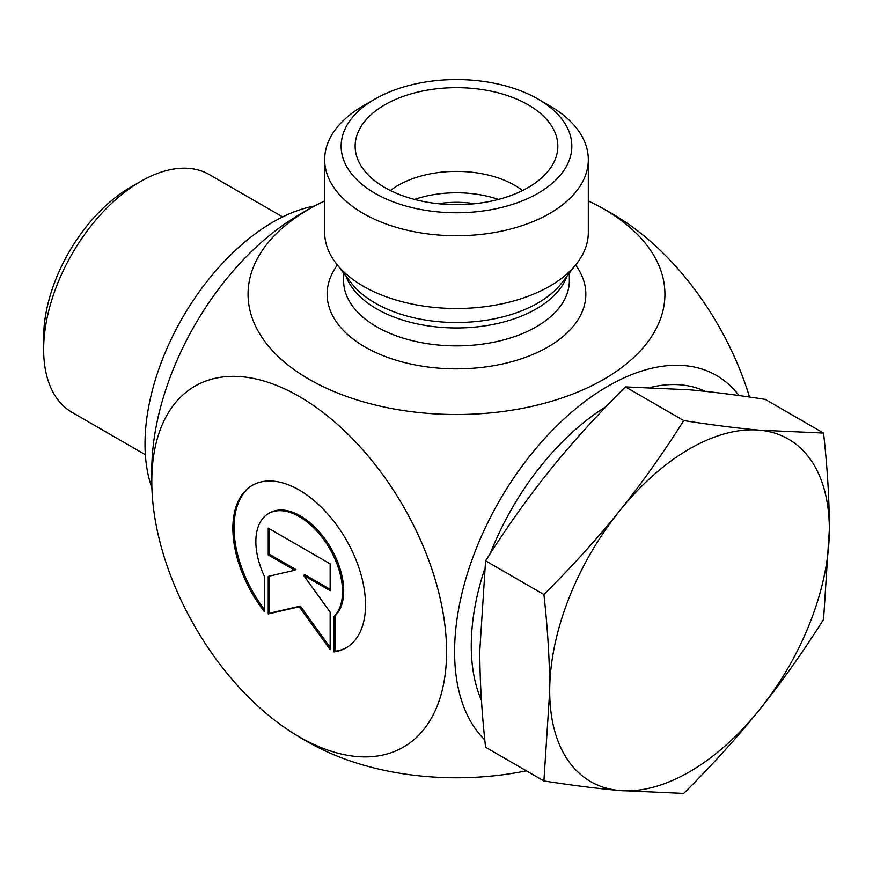 <?xml version="1.0" encoding="UTF-8"?>
<svg xmlns="http://www.w3.org/2000/svg" width="873" height="873" viewBox="0 0 873 873"><rect width="100%" height="100%" fill="white"/><g stroke="black" fill="none" stroke-linecap="round" stroke-linejoin="round"><path stroke-width="1.31" d="M334.01 651.902L334.01 616.513A61.296 35.389 -120 0 0 327.484 545.058A61.296 35.389 -120 0 0 268.546 513.542A61.296 35.389 -120 0 0 264.366 576.3L264.366 611.689A93.793 54.159 60 0 1 252.286 485.388A93.793 54.159 60 0 1 346.09 539.547A93.793 54.159 60 0 1 346.09 647.853A93.793 54.159 60 0 1 334.01 651.902L335.177 651.225A93.793 54.159 -120 0 0 346.668 647.504M252.875 485.061A93.793 54.159 -120 0 0 264.366 609.496M268.546 513.542L269.713 512.866A61.296 35.389 60 0 1 328.652 544.381A61.296 35.389 60 0 1 335.177 615.836L335.177 651.225M334.01 616.513L335.177 615.836M269.397 528.809L269.397 554.268L295.925 569.589L294.758 570.255L268.229 554.944L268.229 528.132L330.147 563.882L330.147 590.683L303.618 575.372L330.147 612.137L330.147 649.665L299.188 606.768L268.229 613.926L268.229 576.387L294.758 570.255M268.229 554.944L269.397 554.268M269.397 576.125L269.397 613.25L300.356 606.091L330.147 647.384M268.229 613.926L269.397 613.25M299.188 606.768L300.356 606.091M303.618 575.372L304.786 574.696L330.147 589.34M588.315 159.617L588.315 232.382A131.823 76.104 180 0 1 576.835 263.45A131.823 76.104 180 0 1 363.277 286.202A131.823 76.104 180 0 1 336.149 263.45A131.823 76.104 180 0 1 324.658 232.382L324.658 159.617A131.823 76.104 0 0 0 363.277 213.438A131.823 76.104 0 0 0 506.94 229.937A131.823 76.104 0 0 0 588.315 159.617A131.823 76.104 0 0 0 549.706 105.808L538.052 99.075A115.345 66.599 180 0 1 538.052 193.26A115.345 66.599 180 0 1 374.921 193.26A115.345 66.599 180 0 1 374.921 99.075A115.345 66.599 180 0 1 538.052 99.075M324.658 200.954A208.44 120.343 0 0 0 319.736 203.354A208.44 120.343 0 0 0 309.107 209.073A208.44 120.343 0 0 0 312.567 381.217A208.44 120.343 0 0 0 610.565 375.215A208.44 120.343 0 0 0 593.247 203.354A208.44 120.343 0 0 0 588.315 200.954M152.164 493.594A208.44 120.343 -120 0 0 289.225 730.657A208.44 120.343 -120 0 0 299.188 736.801A208.44 120.343 -120 0 0 446.54 647.733A208.44 120.343 -120 0 0 292.335 392.664A208.44 120.343 -120 0 0 152.164 493.594A304.852 304.852 0 0 1 152.164 458.009A208.44 120.343 -60 0 1 288.887 221.164A304.852 304.852 0 0 1 319.736 203.354M484.81 739.9A216.897 125.221 -60 0 1 522.294 465.833A216.897 125.221 -60 0 1 738.962 395.524M374.921 99.075L363.277 105.808A131.823 76.104 0 0 0 324.658 159.617M384.829 187.542A101.344 58.513 180 0 1 356.293 154.958A101.344 58.513 180 0 1 410.757 93.957A101.344 58.513 180 0 1 528.143 104.793A101.344 58.513 180 0 1 556.679 154.958A101.344 58.513 180 0 1 488.105 201.75A101.344 58.513 180 0 1 384.829 187.542M438.475 203.747A65.912 38.052 180 0 1 474.508 203.747M522.556 190.532A82.389 47.568 0 0 0 514.754 185.327A82.389 47.568 0 0 0 390.427 190.532M498.472 199.415A82.389 47.568 0 0 0 414.511 199.415M526.364 770.815A208.44 120.343 180 0 1 319.736 748.248A304.852 304.852 0 0 1 289.072 730.57M623.759 220.945A208.44 120.343 60 0 1 749.525 397.029M145.355 454.691L72.077 412.383A137.279 79.257 -60 0 1 43.65 349.538A137.279 79.257 -60 0 1 140.717 181.409A137.279 79.257 -60 0 1 209.367 174.611L282.634 216.908M140.717 181.409L130.23 187.466A122.449 70.702 120 0 0 43.65 337.425L43.65 349.538M823.555 433.052C827.418 467.906 829.35 500.087 829.35 529.616A197.734 114.167 120 0 0 759.434 430.16A197.734 114.167 120 0 0 619.612 510.88A197.734 114.167 120 0 0 549.706 691.067C549.695 661.538 547.764 629.357 543.912 594.513C572.23 566.304 597.47 538.434 619.612 510.88C641.753 483.336 663.131 453.229 683.734 420.568C712.052 424.976 737.292 428.174 759.434 430.16L823.555 433.052L765.239 399.387C736.91 394.978 711.681 391.781 689.528 389.795L625.406 386.892C597.088 415.101 571.848 442.971 549.706 470.525C527.565 498.068 506.187 528.176 485.584 560.837L479.79 650.712C479.801 680.231 481.732 712.423 485.584 747.266L543.912 780.942L549.706 691.067A197.734 114.167 120 0 0 619.612 790.534C597.47 788.548 572.23 785.351 543.912 780.942M829.35 529.616L823.555 619.492C802.953 652.153 781.575 682.26 759.434 709.804A197.734 114.167 120 0 0 829.35 529.616M759.434 709.804C737.292 737.347 712.052 765.228 683.734 793.426L619.612 790.534A197.734 114.167 120 0 0 759.434 709.804M705.275 391.344A197.734 114.167 120 0 0 650.723 387.339M606.157 406.556A197.734 114.167 120 0 0 490.299 553.471M484.57 569.349A197.734 114.167 120 0 0 481.459 700.43M683.734 420.568L625.406 386.892M543.912 594.513L485.584 560.837M314.575 206.006A181.257 104.651 120 0 0 182.544 317.641A181.257 104.651 120 0 0 151.88 487.8M576.835 263.45L561.546 283.19A115.083 66.446 180 0 1 375.117 303.04A115.083 66.446 180 0 1 351.437 283.19L336.149 263.45M346.035 276.217A112.879 65.169 0 0 0 376.678 308.867A112.879 65.169 0 0 0 488.651 325.258A112.879 65.169 0 0 0 566.937 276.217M569.36 273.096L569.36 280.713A112.879 65.169 180 0 1 499.683 340.917A112.879 65.169 180 0 1 376.678 326.797A112.879 65.169 180 0 1 343.613 280.713L343.613 273.096M337.371 265.043A129.357 74.685 0 0 0 365.023 346.974A129.357 74.685 0 0 0 528.776 356.097A129.357 74.685 0 0 0 575.602 265.043M623.9 221.033A304.852 304.852 0 0 0 593.247 203.354"/></g></svg>
